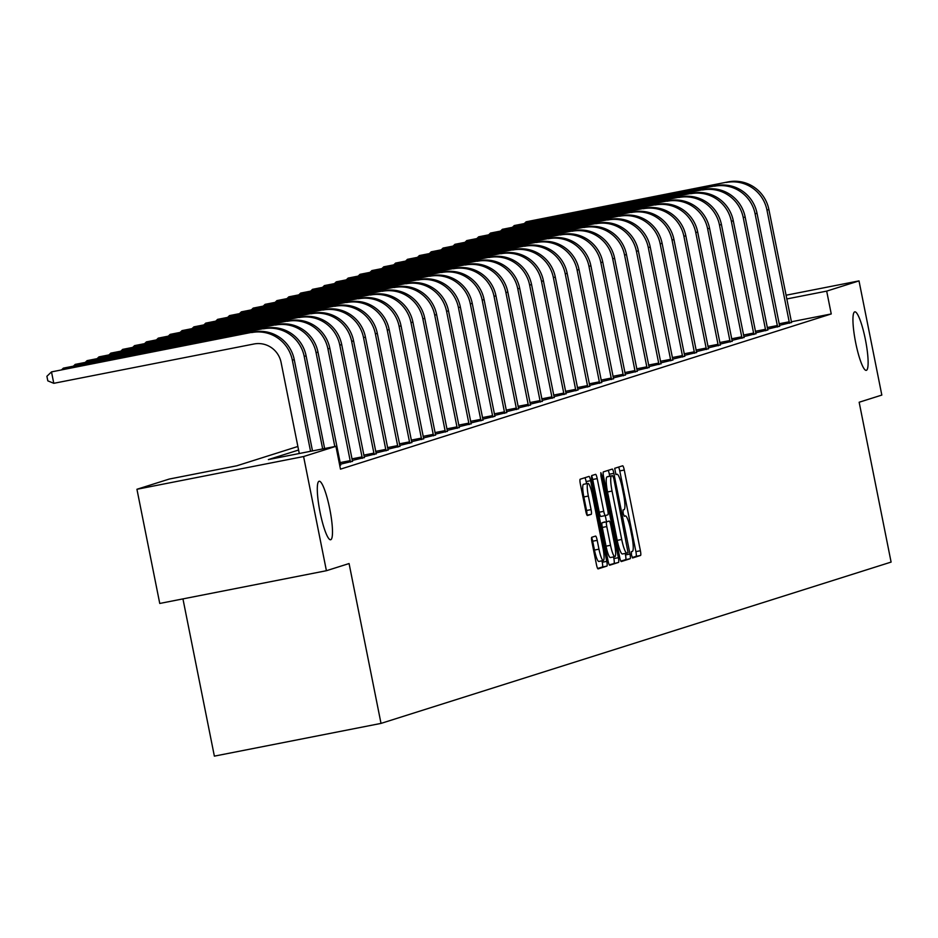 <?xml version="1.0" encoding="UTF-8"?>
<svg xmlns="http://www.w3.org/2000/svg" width="938" height="938" viewBox="0 0 938 938"><rect width="100%" height="100%" fill="white"/><g stroke="black" fill="none" stroke-linecap="round" stroke-linejoin="round"><path stroke-width="1.41" d="M631.462 554.991L632.599 557.969L640.548 555.448A4.573 0.774 78.9 0 0 640.396 550.735L624.274 470.044A4.573 0.774 78.9 0 0 622.644 465.787L614.695 468.308L615.938 474.581L616.981 474.253A14.633 2.486 78.9 0 1 617.028 474.241A14.633 2.486 78.9 0 1 622.234 487.842L623.582 494.572A14.633 2.486 78.9 0 1 624.051 509.674L623.031 509.991L623.137 513.297L624.274 516.275L625.306 515.947A14.633 2.486 78.9 0 1 625.353 515.935A14.633 2.486 78.9 0 1 630.571 529.536L631.907 536.255A14.633 2.486 78.9 0 1 632.388 551.356L631.356 551.685L631.462 554.991M329.766 508.959A29.817 5.077 78.9 0 0 319.143 481.241A29.817 5.077 78.9 0 0 320.022 512.042A29.817 5.077 78.9 0 0 330.645 539.749A29.817 5.077 78.9 0 0 329.766 508.959M865.399 339.568A29.817 5.077 78.9 0 0 854.788 311.85A29.817 5.077 78.9 0 0 855.667 342.651A29.817 5.077 78.9 0 0 866.278 370.358A29.817 5.077 78.9 0 0 865.399 339.568M591.784 537.275A4.573 0.774 78.9 0 0 591.937 541.988L596.462 564.629A4.573 0.774 78.9 0 0 598.092 568.885L606.909 566.095A4.573 0.774 78.9 0 0 606.757 561.37L590.635 480.678A4.573 0.774 78.9 0 0 589.005 476.422L580.188 479.212A4.573 0.774 78.9 0 0 580.341 483.938L585.804 511.28A4.573 0.774 78.9 0 0 587.423 515.537L591.21 514.341A4.573 0.774 78.9 0 0 591.069 509.615L588.349 496.061A12.229 2.087 78.9 0 1 587.997 483.422A12.229 2.087 78.9 0 1 592.347 494.795L602.958 547.921A12.229 2.087 78.9 0 1 603.322 560.549A12.229 2.087 78.9 0 1 598.972 549.176L597.201 540.323A4.573 0.774 78.9 0 0 595.571 536.079L591.784 537.275M786.009 295.236L859.009 280.896L881.826 395.074L859.161 402.238L891.1 562.085L381.016 723.397L349.077 563.55L326.412 570.714L303.595 456.536L136.936 489.273L169.274 479.048L236.833 465.776L297.874 446.476M859.009 280.896L826.683 291.12L786.748 298.964M298.589 450.029L268.362 459.585L335.921 446.312L340.482 469.152L831.244 313.949L826.683 291.12M335.921 446.312L303.595 456.536M619.678 557.289A4.573 0.774 78.9 0 0 621.308 561.534A4.573 0.774 78.9 0 0 621.319 561.534L630.137 558.743A4.573 0.774 78.9 0 0 629.984 554.03L613.862 473.338A4.573 0.774 78.9 0 0 612.233 469.082A4.573 0.774 78.9 0 0 612.221 469.094L603.404 471.873A4.573 0.774 78.9 0 0 603.556 476.598L619.678 557.289M618.517 562.413L609.712 565.204A4.573 0.774 78.9 0 0 609.712 565.204L609.712 565.204A4.573 0.774 78.9 0 1 608.07 560.959L591.948 480.268A4.573 0.774 78.9 0 1 591.796 475.543L595.571 474.358A4.573 0.774 78.9 0 0 595.571 474.358A4.573 0.774 78.9 0 1 597.213 478.603L603.744 511.327A4.573 0.774 78.9 0 0 605.373 515.572A4.573 0.774 78.9 0 0 605.385 515.572L607.894 514.786A4.573 0.774 78.9 0 0 607.742 510.061L600.93 475.988L600.836 472.682L601.985 475.66L618.377 557.7A4.573 0.774 78.9 0 1 618.517 562.413L609.266 564.805M182.945 598.89L214.368 756.134L381.016 723.397M831.244 313.949L791.355 321.781M791.543 322.449L779.443 325.369M779.677 326.201L767.577 329.121M767.812 329.953L755.711 332.873M755.934 333.705L743.846 336.625M744.069 337.457L731.98 340.377M732.203 341.209L720.114 344.129M720.337 344.961L708.249 347.881M708.471 348.713L696.383 351.633M696.606 352.465L684.517 355.385M684.74 356.217L672.652 359.137M672.874 359.969L660.786 362.889M661.009 363.721L648.92 366.641M649.143 367.473L637.054 370.393M637.277 371.225L625.189 374.145M625.412 374.977L613.323 377.897M613.546 378.729L601.457 381.649M601.68 382.481L589.592 385.401M589.814 386.233L577.726 389.153M577.949 389.985L565.86 392.905M566.083 393.737L553.995 396.657M554.217 397.489L542.129 400.42M542.352 401.241L530.263 404.172M530.486 404.993L518.397 407.924M518.62 408.745L506.532 411.676M506.755 412.497L494.666 415.428M494.889 416.261L482.8 419.18M483.023 420.013L470.935 422.932M471.157 423.765L459.069 426.684M459.292 427.517L447.203 430.436M447.426 431.269L435.338 434.188M435.56 435.021L423.472 437.94M423.695 438.773L411.606 441.692M411.829 442.525L399.74 445.444M399.963 446.277L387.875 449.196M388.098 450.029L376.009 452.948M376.232 453.781L364.143 456.7M364.366 457.533L352.278 460.452M352.5 461.285L340.412 464.204M340.635 465.037L339.755 465.471M326.412 570.714L159.753 603.451L136.936 489.273M632.224 557.547L636.046 556.34A4.573 0.774 78.9 0 0 635.894 551.614L619.772 470.923A4.573 0.774 78.9 0 0 618.576 467.077M609.747 476.187L609.348 474.218A4.573 0.774 78.9 0 0 608.152 470.372M620.874 561.135L625.623 559.634A4.573 0.774 78.9 0 0 625.482 554.909L625.177 553.432M628.061 552.728L613.804 478.591L612.655 475.625L611.564 475.965A14.633 2.486 78.9 0 0 612.045 491.066L621.718 539.479A14.633 2.486 78.9 0 0 626.924 553.08A14.633 2.486 78.9 0 0 626.971 553.068L628.061 552.728M608.164 476.504L612.643 475.625L608.152 476.504M626.877 553.092L622.469 553.959A14.633 2.486 78.9 0 1 622.422 553.971A14.633 2.486 78.9 0 1 617.216 540.37L607.543 491.958A14.633 2.486 78.9 0 1 607.062 476.856L608.141 476.504M605.362 515.583L600.883 516.463A4.573 0.774 78.9 0 1 600.871 516.463A4.573 0.774 78.9 0 1 599.241 512.207L592.699 479.482A4.573 0.774 78.9 0 0 591.608 475.824M605.28 515.595L606.476 521.587M613.534 556.914L613.862 558.579L618.377 557.7M610.532 545.283A12.229 2.087 78.9 0 0 614.882 556.656A12.229 2.087 78.9 0 0 614.531 544.017L610.79 525.303A4.573 0.774 78.9 0 0 609.161 521.059A4.573 0.774 78.9 0 0 609.149 521.059L606.64 521.845A4.573 0.774 78.9 0 0 606.792 526.57L610.532 545.283L606.03 546.174A12.229 2.087 78.9 0 0 610.38 557.535L614.882 556.656M604.67 521.938A4.573 0.774 78.9 0 0 604.658 521.938A4.573 0.774 78.9 0 0 604.647 521.938L602.137 522.736A4.573 0.774 78.9 0 0 602.29 527.449L606.792 526.57M606.03 546.174L602.29 527.449M614.015 563.304A4.573 0.774 78.9 0 0 613.862 558.579M603.322 560.549L598.819 561.44A12.229 2.087 78.9 0 1 594.469 550.067L592.699 541.214A4.573 0.774 78.9 0 0 591.597 537.556M587.997 483.422L583.495 484.313A12.229 2.087 78.9 0 0 583.846 496.941L588.349 496.061M586.895 514.939A4.573 0.774 78.9 0 0 586.555 510.507L583.846 496.941M586.567 483.703L586.133 481.557A4.573 0.774 78.9 0 0 584.937 477.712M597.658 568.475L602.407 566.974A4.573 0.774 78.9 0 0 602.255 562.261L601.973 560.818M791.578 322.59L768.879 209.491L766.967 210.089L789.479 323.247M728.251 181.866L526.136 221.802L728.251 181.866A34.941 34.425 72.5 0 1 768.879 209.491M726.352 182.476A34.941 34.425 72.5 0 1 766.967 210.089M524.565 223.303L526.136 221.802L526.359 222.951M779.103 323.786L789.292 321.781M779.713 326.342L757.013 213.243L755.102 213.841L777.614 326.999M716.386 185.618L514.27 225.554L716.386 185.618A34.941 34.425 72.5 0 1 757.013 213.243M714.486 186.228A34.941 34.425 72.5 0 1 755.102 213.841M512.699 227.055L514.27 225.554L514.493 226.703M767.237 327.538L777.426 325.533M767.847 330.094L745.147 216.995L743.236 217.593L765.748 330.751M704.52 189.37L502.405 229.306L704.52 189.37A34.941 34.425 72.5 0 1 745.147 216.995M702.621 189.98A34.941 34.425 72.5 0 1 743.236 217.593M500.833 230.807L502.405 229.306L502.627 230.455M755.371 331.29L765.56 329.285M755.981 333.846L733.282 220.747L731.37 221.345L753.882 334.503M692.654 193.122L490.539 233.058L692.654 193.122A34.941 34.425 72.5 0 1 733.282 220.747M690.755 193.732A34.941 34.425 72.5 0 1 731.37 221.345M488.968 234.559L490.539 233.058L490.762 234.207M743.506 335.042L753.695 333.037M744.115 337.598L721.416 224.499L719.505 225.097L742.017 338.255M680.789 196.874L478.673 236.81L680.789 196.874A34.941 34.425 72.5 0 1 721.416 224.499M678.878 197.484A34.941 34.425 72.5 0 1 719.505 225.097M477.102 238.311L478.673 236.81L478.896 237.959M731.64 338.794L741.829 336.789M732.25 341.35L709.55 228.251L707.639 228.849L730.151 342.007M668.923 200.626L466.807 240.562L668.923 200.626A34.941 34.425 72.5 0 1 709.55 228.251M667.012 201.236A34.941 34.425 72.5 0 1 707.639 228.849M465.236 242.063L466.807 240.562L467.03 241.711M719.763 342.546L729.963 340.541M720.384 345.102L697.684 232.003L695.773 232.601L718.285 345.759M657.057 204.378L454.942 244.314L657.057 204.378A34.941 34.425 72.5 0 1 697.684 232.003M655.146 204.988A34.941 34.425 72.5 0 1 695.773 232.601M453.371 245.815L454.942 244.314L455.165 245.463M707.897 346.298L718.098 344.293M708.518 348.854L685.819 235.755L683.908 236.353L706.42 349.511M645.192 208.142L443.076 248.066L645.192 208.142A34.941 34.425 72.5 0 1 685.819 235.755M643.28 208.74A34.941 34.425 72.5 0 1 683.908 236.353M441.505 249.567L443.076 248.066L443.299 249.215M696.031 350.05L706.232 348.045M696.653 352.606L673.953 239.507L672.042 240.105L694.554 353.263M633.326 211.894L431.21 251.818L633.326 211.894A34.941 34.425 72.5 0 1 673.953 239.507M631.415 212.492A34.941 34.425 72.5 0 1 672.042 240.105M429.639 253.319L431.21 251.818L431.433 252.967M684.165 353.802L694.366 351.797M684.787 356.358L662.087 243.259L660.176 243.857L682.688 357.015M621.46 215.646L419.345 255.57L621.46 215.646A34.941 34.425 72.5 0 1 662.087 243.259M619.549 216.244A34.941 34.425 72.5 0 1 660.176 243.857M417.773 257.071L419.345 255.57L419.567 256.719M672.3 357.554L682.501 355.561M672.921 360.11L650.222 247.011L648.31 247.609L670.822 360.767M609.594 219.398L407.479 259.322L609.594 219.398A34.941 34.425 72.5 0 1 650.222 247.011M607.683 219.996A34.941 34.425 72.5 0 1 648.31 247.609M405.908 260.823L407.479 259.322L407.702 260.471M660.434 361.306L670.635 359.313M661.056 363.862L638.344 250.763L636.445 251.361L658.957 364.519M597.729 223.15L395.613 263.074L597.729 223.15A34.941 34.425 72.5 0 1 638.344 250.763M595.818 223.748A34.941 34.425 72.5 0 1 636.445 251.361M394.042 264.575L395.613 263.074L395.836 264.223M648.568 365.058L658.769 363.065M649.19 367.614L626.478 254.515L624.579 255.113L647.091 368.271M585.863 226.902L383.748 266.826L585.863 226.902A34.941 34.425 72.5 0 1 626.478 254.515M583.952 227.5A34.941 34.425 72.5 0 1 624.579 255.113M382.176 268.327L383.748 266.826L383.97 267.975M636.703 368.81L646.903 366.817M637.324 371.366L614.613 258.267L612.713 258.865L635.225 372.034M573.997 230.654L371.882 270.578L573.997 230.654A34.941 34.425 72.5 0 1 614.613 258.267M572.086 231.252A34.941 34.425 72.5 0 1 612.713 258.865M370.311 272.079L371.882 270.578L372.105 271.727M624.837 372.562L635.038 370.569M625.458 375.118L602.747 262.019L600.848 262.628L623.36 375.786M562.132 234.406L360.016 274.33L562.132 234.406A34.941 34.425 72.5 0 1 602.747 262.019M560.221 235.004A34.941 34.425 72.5 0 1 600.848 262.628M358.445 275.831L360.016 274.33L360.239 275.479M612.971 376.314L623.172 374.321M613.593 378.87L590.881 265.771L588.982 266.38L611.494 379.538M550.266 238.158L348.15 278.082L550.266 238.158A34.941 34.425 72.5 0 1 590.881 265.771M548.355 238.756A34.941 34.425 72.5 0 1 588.982 266.38M346.579 279.583L348.15 278.082L348.373 279.231M601.106 380.078L611.306 378.073M601.727 382.622L579.016 269.523L577.116 270.132L599.628 383.29M538.4 241.91L336.285 281.834L538.4 241.91A34.941 34.425 72.5 0 1 579.016 269.523M536.489 242.508A34.941 34.425 72.5 0 1 577.116 270.132M334.714 283.335L336.285 281.834L336.508 282.983M589.24 383.83L599.441 381.825M589.861 386.374L567.15 273.275L565.251 273.884L587.763 387.042M526.523 245.662L324.419 285.586L526.523 245.662A34.941 34.425 72.5 0 1 567.15 273.275M524.623 246.26A34.941 34.425 72.5 0 1 565.251 273.884M322.848 287.087L324.419 285.586L324.642 286.735M577.374 387.582L587.575 385.577M577.996 390.126L555.284 277.027L553.385 277.636L575.897 390.794M514.657 249.414L312.553 289.338L514.657 249.414A34.941 34.425 72.5 0 1 555.284 277.027M512.758 250.012A34.941 34.425 72.5 0 1 553.385 277.636M310.97 290.839L312.553 289.338L312.776 290.487M565.508 391.334L575.709 389.329M566.13 393.878L543.419 280.779L541.519 281.388L564.031 394.546M502.791 253.166L300.688 293.09L502.791 253.166A34.941 34.425 72.5 0 1 543.419 280.779M500.892 253.764A34.941 34.425 72.5 0 1 541.519 281.388M299.105 294.591L300.688 293.09L300.91 294.239M553.643 395.086L563.844 393.081M554.264 397.63L531.553 284.531L529.653 285.14L552.165 398.298M490.926 256.918L288.822 296.842L490.926 256.918A34.941 34.425 72.5 0 1 531.553 284.531M489.026 257.516A34.941 34.425 72.5 0 1 529.653 285.14M287.239 298.354L288.822 296.842L289.045 297.991M541.777 398.838L551.978 396.833M542.399 401.382L519.687 288.294L517.788 288.892L540.3 402.05M479.06 260.67L276.956 300.594L479.06 260.67A34.941 34.425 72.5 0 1 519.687 288.294M477.161 261.268A34.941 34.425 72.5 0 1 517.788 288.892M275.373 302.106L276.956 300.594L277.179 301.743M529.911 402.59L540.112 400.585M530.533 405.134L507.821 292.046L505.922 292.644L528.434 405.802M467.194 264.422L265.091 304.346L467.194 264.422A34.941 34.425 72.5 0 1 507.821 292.046M465.295 265.02A34.941 34.425 72.5 0 1 505.922 292.644M263.508 305.858L265.091 304.346L265.313 305.495M518.046 406.342L528.246 404.337M518.655 408.886L495.956 295.798L494.056 296.396L516.568 409.554M455.329 268.174L253.225 308.098L455.329 268.174A34.941 34.425 72.5 0 1 495.956 295.798M453.429 268.772A34.941 34.425 72.5 0 1 494.056 296.396M251.642 309.61L253.225 308.098L253.448 309.247M506.18 410.094L516.381 408.089M506.79 412.638L484.09 299.55L482.191 300.148L504.703 413.306M443.463 271.926L241.359 311.85L443.463 271.926A34.941 34.425 72.5 0 1 484.09 299.55M441.564 272.524A34.941 34.425 72.5 0 1 482.191 300.148M239.776 313.362L241.359 311.85L241.582 312.999M494.314 413.846L504.515 411.841M494.924 416.39L472.224 303.302L470.325 303.9L492.837 417.058M431.597 275.678L229.493 315.614L431.597 275.678A34.941 34.425 72.5 0 1 472.224 303.302M429.698 276.276A34.941 34.425 72.5 0 1 470.325 303.9M227.911 317.114L229.493 315.614L229.716 316.751M482.449 417.598L492.649 415.593M483.058 420.154L460.359 307.054L458.459 307.652L480.971 420.81M419.732 279.43L217.628 319.366L419.732 279.43A34.941 34.425 72.5 0 1 460.359 307.054M417.832 280.04A34.941 34.425 72.5 0 1 458.459 307.652M216.045 320.866L217.628 319.366L217.851 320.515M470.583 421.35L480.784 419.345M471.193 423.906L448.493 310.806L446.594 311.404L469.106 424.562M407.866 283.182L205.762 323.118L407.866 283.182A34.941 34.425 72.5 0 1 448.493 310.806M405.966 283.792A34.941 34.425 72.5 0 1 446.594 311.404M204.179 324.618L205.762 323.118L205.985 324.267M458.717 425.102L468.918 423.097M459.327 427.658L436.627 314.558L434.728 315.156L457.24 428.314M396 286.934L193.896 326.87L396 286.934A34.941 34.425 72.5 0 1 436.627 314.558M394.101 287.544A34.941 34.425 72.5 0 1 434.728 315.156M192.313 328.37L193.896 326.87L194.119 328.019M446.851 428.854L457.052 426.849M447.461 431.41L424.762 318.31L422.862 318.908L445.374 432.066M384.134 290.686L182.031 330.622L384.134 290.686A34.941 34.425 72.5 0 1 424.762 318.31M382.235 291.296A34.941 34.425 72.5 0 1 422.862 318.908M180.448 332.122L182.031 330.622L182.253 331.771M434.986 432.606L445.187 430.601M435.595 435.162L412.896 322.062L410.996 322.66L433.508 435.818M372.269 294.438L170.165 334.374L372.269 294.438A34.941 34.425 72.5 0 1 412.896 322.062M370.369 295.048A34.941 34.425 72.5 0 1 410.996 322.66M168.582 335.874L170.165 334.374L170.388 335.523M423.12 436.358L433.321 434.353M423.73 438.914L401.03 325.814L399.131 326.412L421.643 439.57M360.403 298.19L158.288 338.126L360.403 298.19A34.941 34.425 72.5 0 1 401.03 325.814M358.504 298.8A34.941 34.425 72.5 0 1 399.131 326.412M156.716 339.626L158.288 338.126L158.522 339.275M411.254 440.11L421.455 438.105M411.864 442.666L389.164 329.566L387.265 330.164L409.777 443.322M348.537 301.942L146.422 341.878L348.537 301.942A34.941 34.425 72.5 0 1 389.164 329.566M346.638 302.552A34.941 34.425 72.5 0 1 387.265 330.164M144.851 343.378L146.422 341.878L146.656 343.027M399.389 443.862L409.589 441.857M399.998 446.418L377.299 333.318L375.399 333.916L397.911 447.074M336.672 305.694L134.556 345.63L336.672 305.694A34.941 34.425 72.5 0 1 377.299 333.318M334.772 306.304A34.941 34.425 72.5 0 1 375.399 333.916M132.985 347.13L134.556 345.63L134.791 346.779M387.523 447.614L397.724 445.609M388.133 450.17L365.433 337.07L363.534 337.668L386.046 450.826M324.806 309.458L122.69 349.382L324.806 309.458A34.941 34.425 72.5 0 1 365.433 337.07M322.906 310.056A34.941 34.425 72.5 0 1 363.534 337.668M121.119 350.882L122.69 349.382L122.925 350.531M375.657 451.366L385.858 449.361M376.267 453.922L353.567 340.822L351.668 341.42L374.18 454.578M312.94 313.21L110.825 353.134L312.94 313.21A34.941 34.425 72.5 0 1 353.567 340.822M311.041 313.808A34.941 34.425 72.5 0 1 351.668 341.42M109.254 354.634L110.825 353.134L111.059 354.283M363.792 455.118L373.992 453.113M364.401 457.674L341.702 344.574L339.802 345.172L362.314 458.33M301.075 316.962L98.959 356.886L301.075 316.962A34.941 34.425 72.5 0 1 341.702 344.574M299.175 317.56A34.941 34.425 72.5 0 1 339.802 345.172M97.388 358.386L98.959 356.886L99.194 358.035M351.926 458.87L362.115 456.876M352.536 461.426L329.836 348.326L327.937 348.924L350.449 462.082M289.209 320.714L87.093 360.638L289.209 320.714A34.941 34.425 72.5 0 1 329.836 348.326M287.309 321.312A34.941 34.425 72.5 0 1 327.937 348.924M85.522 362.138L87.093 360.638L87.328 361.787M340.06 462.622L350.249 460.628M340.67 465.178L317.97 352.078L316.071 352.676L334.819 446.535M277.343 324.466L75.228 364.39L277.343 324.466A34.941 34.425 72.5 0 1 317.97 352.078M275.444 325.064A34.941 34.425 72.5 0 1 316.071 352.676M73.656 365.89L75.228 364.39L75.462 365.539M265.477 328.218L63.362 368.142L265.477 328.218A34.941 34.425 72.5 0 1 306.105 355.83L324.63 448.528M263.578 328.816A34.941 34.425 72.5 0 1 304.205 356.428L322.684 448.915M61.791 369.642L63.362 368.142L63.596 369.291M253.612 331.97L51.496 371.894L253.612 331.97A34.941 34.425 72.5 0 1 294.239 359.582L312.495 450.92M251.712 332.568A34.941 34.425 72.5 0 1 292.339 360.192L310.548 451.295M299.281 453.511L281.083 362.396A23.286 22.946 -107.5 0 0 253.999 343.988L53.783 383.314L47.815 380.851L46.9 376.29L51.496 371.894L53.783 383.314M619.772 470.923L624.274 470.044M635.894 551.614L640.396 550.735M636.046 556.34L640.548 555.448M609.348 474.218L613.862 473.338M625.482 554.909L629.984 554.03M625.623 559.634L630.137 558.743M607.062 476.856L611.564 475.965M607.543 491.958L612.045 491.066M617.216 540.37L621.718 539.479M592.699 479.482L597.213 478.603M599.241 512.207L603.744 511.327M600.906 475.871L601.985 475.66M602.137 522.736L606.64 521.845M592.699 541.214L597.201 540.323M594.469 550.067L598.972 549.176M586.555 510.507L591.069 509.615M587.012 515.161L591.21 514.341M586.133 481.557L590.635 480.678M602.255 562.261L606.757 561.37M602.407 566.974L606.909 566.095M306.105 355.83L304.205 356.428M294.239 359.582L292.339 360.192M622.422 553.971L626.924 553.08M600.871 516.463L605.373 515.572"/></g></svg>
